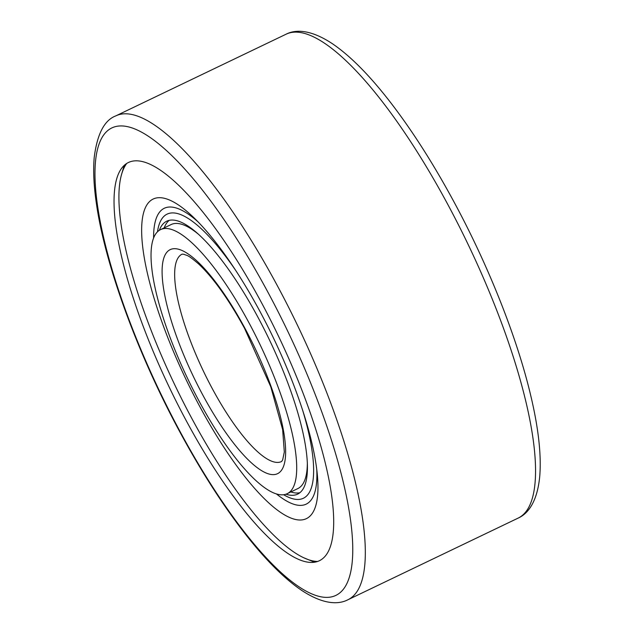 <?xml version="1.0" encoding="UTF-8"?>
<svg xmlns="http://www.w3.org/2000/svg" width="634" height="634" viewBox="0 0 634 634"><rect width="100%" height="100%" fill="white"/><g stroke="black" fill="none" stroke-linecap="round" stroke-linejoin="round"><path stroke-width="0.95" d="M327.39 553.125A220.798 60.293 -115.6 0 0 261.279 302.26A220.798 60.293 -115.6 0 0 120.753 169.547A220.798 60.293 -115.6 0 0 120.341 170.197A220.798 60.293 -115.6 0 0 170.031 388.824A220.798 60.293 -115.6 0 0 309.17 562.318A220.798 60.293 -115.6 0 0 327.39 553.125M287.202 493.688A146.43 39.99 -115.6 0 0 292.528 488.64A146.43 39.99 -115.6 0 0 254.234 332.858A146.43 39.99 -115.6 0 0 160.537 229.635A146.43 39.99 -115.6 0 0 155.211 234.683A146.43 39.99 -115.6 0 0 193.505 390.457A146.43 39.99 -115.6 0 0 287.202 493.688L297.79 488.608A146.43 39.99 -115.6 0 0 303.115 483.56A146.43 39.99 -115.6 0 0 307.332 462.273M197.634 233.589A146.43 39.99 -115.6 0 0 171.125 224.555L160.537 229.635M317.571 561.47A222.867 60.856 64.4 0 1 176.632 388.713A222.867 60.856 64.4 0 1 125.286 165.569A222.867 60.856 64.4 0 1 126.673 163.517M316.746 469.382A164.063 44.8 64.4 0 1 312.174 498.467A164.063 44.8 64.4 0 1 276.353 493.87M153.594 237.98A164.063 44.8 64.4 0 1 158.326 213.935A164.063 44.8 64.4 0 1 197.974 221.805M312.863 512.478A177.195 48.39 64.4 0 1 200.209 407.329A177.195 48.39 64.4 0 1 146.7 205.17A177.195 48.39 64.4 0 1 193.782 217.613A177.195 48.39 64.4 0 1 317.38 475.27A177.195 48.39 64.4 0 1 312.863 512.478M159.348 230.3A151.352 41.329 64.4 0 1 161.179 226.449A151.352 41.329 64.4 0 1 166.687 221.226A151.352 41.329 64.4 0 1 263.53 327.921A151.352 41.329 64.4 0 1 303.107 488.933A151.352 41.329 64.4 0 1 297.608 494.148A151.352 41.329 64.4 0 1 285.942 494.195M157.494 231.775A157.549 43.025 64.4 0 1 161.377 219.586A157.549 43.025 64.4 0 1 235.333 269.878M302.624 410.166A157.549 43.025 64.4 0 1 309.115 492.816A157.549 43.025 64.4 0 1 283.62 494.718M299.858 492.721A151.352 41.329 64.4 0 1 290.832 491.944M164.166 227.891A151.352 41.329 64.4 0 1 165.957 224.151A151.352 41.329 64.4 0 1 169.207 220.363M286.021 34.236C296.126 28.966 311.611 29.941 332.382 43.706C349.817 55.562 368.6 74.376 388.729 100.124C410.848 128.528 432.412 162.098 453.421 200.859C488.37 265.289 517.304 338.176 530.888 396.195C538.448 428.156 541.42 454.705 539.78 475.825C537.545 500.765 528.605 513.508 518.136 518.105A268.333 73.275 -115.6 0 0 527.892 508.848A268.333 73.275 -115.6 0 0 446.867 202.714A268.333 73.275 -115.6 0 0 286.021 34.236L115.792 115.895C104.388 120.167 97.2 133.988 94.22 157.359C93.063 170.498 93.8 185.96 96.423 203.736C105.204 265.535 138.196 355.278 180.508 433.141C201.517 471.902 223.081 505.472 245.199 533.876C265.329 559.624 284.111 578.438 301.546 590.294C322.318 604.059 337.803 605.034 347.907 599.764A268.333 73.275 -115.6 0 0 357.663 590.516A268.333 73.275 -115.6 0 0 276.63 284.373A268.333 73.275 -115.6 0 0 115.792 115.895M102.375 136.952A259.132 70.762 -115.6 0 0 180.619 432.594A259.132 70.762 -115.6 0 0 345.364 586.363A259.132 70.762 -115.6 0 0 267.12 290.721A259.132 70.762 -115.6 0 0 102.375 136.952M182.109 254.147A115 31.407 -115.6 0 0 177.932 258.109A115 31.407 -115.6 0 0 212.659 389.308A115 31.407 -115.6 0 0 281.591 461.52L282.677 459.864L284.317 451.987L282.637 429.575L270.781 386.788L244.486 328.206C228.43 298.947 213.095 277.494 198.49 263.839C186.38 253.537 187.442 256.065 184.066 254.321L182.109 254.147M244.597 327.659A124.201 33.919 -115.6 0 0 165.64 253.957A124.201 33.919 -115.6 0 0 203.142 395.656A124.201 33.919 -115.6 0 0 282.098 469.358A124.201 33.919 -115.6 0 0 244.597 327.659M518.136 518.105L347.907 599.764M314.496 562.215L304.423 558.023M124.169 165.45L121.126 175.935"/></g></svg>
